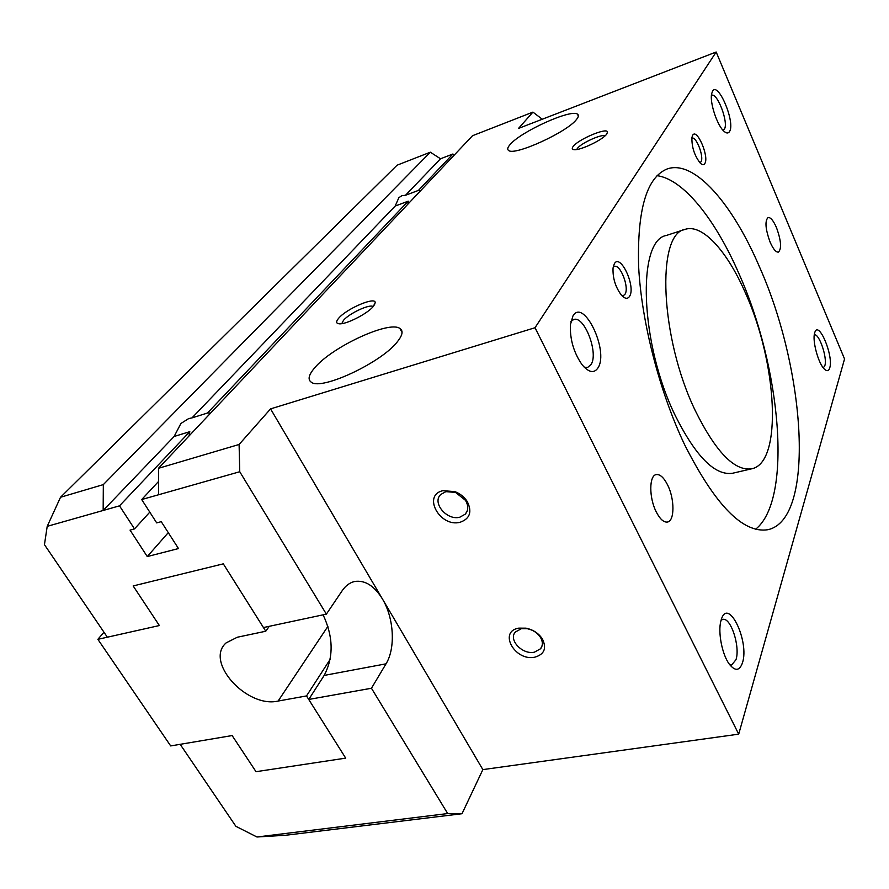 <?xml version="1.0" encoding="UTF-8"?>
<svg xmlns="http://www.w3.org/2000/svg" width="889" height="889" viewBox="0 0 889 889"><rect width="100%" height="100%" fill="white"/><g stroke="black" fill="none" stroke-linecap="round" stroke-linejoin="round"><path stroke-width="1.33" d="M373.147 306.649L373.013 306.549C369.702 303.838 349.31 313.35 343.521 320.284L341.754 323.652M373.28 306.505C367.324 313.828 345.888 324.696 339.142 323.807C335.942 323.44 335.831 321.54 338.809 318.084C346.732 308.661 375.114 296.47 375.225 302.527L373.28 306.505M605.087 135.806C601.464 133.872 580.928 143.24 577.372 148.43L576.75 149.508M606.731 134.028C603.009 139.751 580.161 150.663 574.083 149.663C572.027 149.43 571.705 148.385 573.116 146.529C578.106 139.34 607.565 126.96 607.476 132.15L606.731 134.028M397.65 341.398C382.314 362.201 321.162 390.916 311.25 382.17C307.538 379.581 308.683 374.791 314.684 367.835C332.019 346.866 389.149 320.329 399.883 328.463C403.373 330.73 402.628 335.042 397.65 341.398M174.133 436.477L103.157 510.475L103.335 484.605L430.343 152.197L440.522 158.787L405.517 195.269L401.806 195.713L398.861 197.691L395.183 206.048L191.968 417.897L188.668 418.586L180.912 423.475L174.133 436.477L189.802 431.665L189.001 435.988M598.141 367.646C594.219 373.669 588.874 372.702 582.106 364.746C573.783 352.755 569.882 339.454 570.382 324.841L572.905 316.051C583.484 297.426 609.043 350.444 598.141 367.646M570.86 321.596L573.616 319.551C584.195 315.173 598.775 352.8 591.118 364.412L587.673 367.424L584.251 367.213M742.471 662.816C739.526 671.051 735.092 671.451 729.18 663.983C722.124 654.448 717.834 632.29 720.846 621.155L721.301 619.533C728.135 596.63 749.671 641.302 742.471 662.816M721.101 620.189L722.757 619.411C730.725 617.01 740.459 646.803 735.97 659.716L731.647 664.994L729.791 664.816M576.639 119.293C567.66 131.894 514.387 156.197 508.63 150.463C507.074 149.452 507.519 147.541 509.942 144.74C520.221 131.905 570.96 108.791 577.45 114.148C578.906 115.059 578.639 116.781 576.639 119.293M729.569 131.483C728.347 133.55 726.491 133.483 724.002 131.283C717.279 125.638 709.678 102.846 711.589 93.956L712.522 91.223C718.112 80.932 735.559 122.471 729.569 131.483M711.422 95.301L711.5 95.267C717.301 92.212 728.847 122.782 724.368 129.205L723.157 130.316M395.183 206.048L408.24 201.158L407.918 204.137M829.715 367.968C828.692 371.135 826.903 371.502 824.359 369.079C818.369 363.601 812.19 340.92 814.58 333.197L814.746 332.63C818.513 319.507 833.871 356.056 829.715 367.968M814.28 334.797C819.18 333.197 827.626 358.089 824.814 365.746L823.292 367.857M776.43 227.484C781.131 240.463 781.809 248.664 778.453 252.098C776.008 252.432 773.252 249.164 770.174 242.286C765.418 229.206 764.718 220.961 768.063 217.538C770.563 217.216 773.352 220.528 776.43 227.484M667.606 484.961C674.718 498.907 674.751 521.043 667.472 522.032C663.739 522.543 659.994 519.154 656.238 511.875C648.948 497.796 649.037 475.515 656.193 474.604C660.027 474.07 663.839 477.526 667.606 484.961M613.166 267.189L614.288 266.467C620.333 263.777 629.523 287.558 625.034 294.181L623.3 295.715L621.967 295.759M629.623 296.259C627.678 299.282 624.945 298.915 621.411 295.159C615.432 287.125 612.643 278.068 613.043 268.011L614.332 263.777C620.311 252.82 636.002 286.447 629.623 296.259M691.809 138.262L691.986 138.173C696.265 135.995 704.277 157.075 700.988 161.787L700.043 162.654M704.855 163.487C703.844 165.132 702.354 165.043 700.365 163.232C694.498 155.753 691.686 147.185 691.909 137.517L692.631 135.317C696.787 127.527 709.378 156.72 704.855 163.487M459.902 517.165L465.28 514.142C468.492 510.286 468.559 505.685 465.492 500.351L455.557 492.406L445.834 491.65L440.7 494.528C431.687 502.863 447.123 520.954 459.902 517.165M442.866 490.684L454.901 491.617C460.169 493.673 464.269 496.951 467.203 501.452C472.292 511.742 469.992 518.665 460.269 522.21C440.166 527.91 421.864 495.251 442.866 490.684M534.367 652.193L540.623 648.726C542.979 645.481 542.946 641.736 540.523 637.457C537.467 632.846 533.056 629.923 527.266 628.701L521.399 628.679L515.342 632.035C508.108 639.802 522.454 654.937 534.367 652.193M518.754 628.134L526.01 628.167C533.178 629.679 538.656 633.29 542.423 639.002C546.868 648.359 544.324 654.415 534.8 657.182C514.887 661.56 497.996 631.446 518.754 628.134M751.783 468.781L732.692 473.226C715.145 475.982 696.065 456.89 675.451 415.963C639.88 343.821 636.791 240.086 666.394 235.452L685.03 229.373C702.499 223.439 727.469 251.498 745.527 293.192C777.097 362.612 783.009 462.613 751.783 468.781C734.658 471.426 715.856 452.101 695.365 410.807C659.994 338.009 656.138 233.718 685.03 229.373M759.628 267.222C805.645 370.191 815.78 519.643 767.796 529.722C743.026 533.611 715.301 505.274 684.619 444.7C659.505 391.882 641.402 321.518 638.624 266.456C637.113 209.737 646.636 177.233 667.206 168.943C694.487 159.275 732.747 204.114 759.628 267.222M657.027 175.655C683.663 179.222 715.523 219.794 738.881 273.523C780.82 366.879 793.121 499.362 755.617 529.244M189.802 431.665L119.504 505.841L47.206 526.344L60.519 497.262L103.335 484.605M408.24 201.158L207.448 413.041L191.968 417.897M149.785 512.153L134.495 528.899L119.504 505.841M210.726 412.985L207.448 413.041M168.277 532.633L147.274 556.57L130.05 530.111L134.495 528.899M158.564 481.449L141.695 499.54L156.686 522.888L161.242 521.654L178.478 548.557L147.274 556.57M542.268 119.237L532.933 112.114L472.526 135.717L158.486 468.303L158.631 494.74L141.695 499.54M420.464 190.846L418.441 190.402L405.517 195.269M440.522 158.787L452.946 153.986L453.757 155.597M452.946 153.986L418.441 190.402M158.486 468.303L239.097 444.478L270.567 408.884L535.011 327.73L738.703 734.158L482.86 769.607L462.013 813.724L285.48 835.271L256.954 836.994L235.896 826.326L180.167 744.326L232.129 735.559L256.021 771.696L345.699 758.128L308.739 699.454L324.163 675.429C333.764 657.093 333.419 636.902 323.107 614.832M738.703 734.158L844.55 358.945L716.178 52.007L535.011 327.73M716.178 52.007L518.52 128.416L532.933 112.114M239.097 444.478L239.752 471.737L158.631 494.74M270.567 408.884L382.492 599.064C374.258 585.74 364.946 579.884 354.555 581.517C349.766 582.617 345.643 585.684 342.198 590.685L326.374 614.132L263.433 627.556L223.306 563.848L133.161 585.94L159.364 625.545L107.358 637.202L44.45 544.657L47.206 526.344M430.343 152.197L397.094 165.187L60.519 497.262M482.86 769.607L382.492 599.064C393.927 617.933 395.738 648.159 386.026 663.827L371.458 688.253L308.739 699.454M256.954 836.994L447.689 813.557L462.013 813.724M447.689 813.557L371.458 688.253M326.374 614.132L239.752 471.737M330.197 659.271L306.516 695.931L278.113 701.054C246.798 708.433 204.403 661.638 226.15 642.869L237.274 637.246L265.755 631.223L269.278 626.312M306.516 695.931L345.699 758.128L256.021 771.696L232.129 735.559L170.688 745.927L97.868 639.324L103.969 632.223M97.868 639.324L159.364 625.545L133.161 585.94L223.306 563.848L265.755 631.223M386.026 663.827L324.163 675.429M278.113 701.054L327.908 626.345M455.557 492.406L454.901 491.617M465.492 500.351L467.203 501.452M465.28 514.142L467.203 510.986M527.266 628.701L526.01 628.167M540.523 637.457L542.423 639.002M540.623 648.726L542.19 645.392M577.45 114.148L578.35 116.092M399.883 328.463L402.05 332.486M606.776 133.983L607.476 132.15M374.413 305.016L375.225 302.527"/></g></svg>
